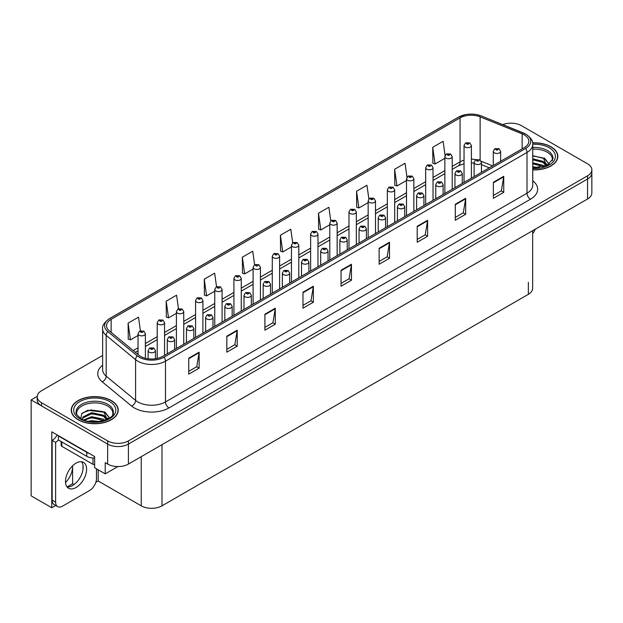 <?xml version="1.0" encoding="UTF-8"?>
<svg xmlns="http://www.w3.org/2000/svg" width="623" height="623" viewBox="0 0 623 623"><rect width="100%" height="100%" fill="white"/><g stroke="black" fill="none" stroke-linecap="round" stroke-linejoin="round"><path stroke-width="0.93" d="M55.696 505.494L51.779 507.761L51.779 431.817L94.634 456.558L94.634 467.748L105.225 473.862L105.225 462.671L107.647 464.073A14.687 8.481 0 0 0 128.416 464.073L587.551 198.994A14.687 8.481 0 0 0 591.85 192.998L591.85 173.015A14.687 8.481 0 0 1 587.551 179.011A14.687 8.481 0 0 0 591.85 173.015L591.85 169.814A14.687 8.481 0 0 0 587.551 163.818L521.435 125.651A14.687 8.481 0 0 0 502.792 124.631M117.887 466.557L105.225 473.862M511.608 123.175L510.494 123.175M102.639 355.445L41.531 390.73A14.687 8.481 0 0 0 37.232 396.719A14.687 8.481 0 0 0 41.531 402.715L107.647 440.889A14.687 8.481 0 0 0 128.416 440.889L128.416 444.082L587.551 179.011L128.416 444.082A14.687 8.481 0 0 1 107.647 444.082A14.687 8.481 0 0 0 128.416 444.082L128.416 464.073M51.779 507.761L31.15 495.846L31.15 399.919L107.647 444.082L41.531 405.916A14.687 8.481 0 0 1 37.232 399.919L37.232 396.719M37.24 396.399L31.15 399.919M532.657 230.681L532.657 288.324A14.687 8.481 180 0 1 528.359 294.321L161.996 505.837A14.687 8.481 180 0 1 141.226 505.837L98.161 480.979L98.161 469.789M82.999 469.275L82.999 465.342M98.161 480.979L95.81 482.334M67.12 486.913L72.618 483.736L74.044 484.554M65.54 482.568A15.668 9.041 120 0 0 72.618 466.549L72.128 466.269M72.618 483.736L72.618 466.549M532.743 169.9A23.495 13.566 0 0 0 557.842 156.365A23.495 13.566 0 0 0 550.958 146.771A23.495 13.566 0 0 0 532.61 142.838M111.353 400.581A23.495 13.566 0 0 0 85.748 397.638A23.495 13.566 0 0 0 71.24 410.175A23.495 13.566 0 0 0 78.124 419.762A23.495 13.566 0 0 0 103.73 422.705A23.495 13.566 0 0 0 118.238 410.175A23.495 13.566 0 0 0 111.353 400.581M524.239 134.864A15.668 9.041 180 0 1 528.826 141.257A15.668 9.041 180 0 1 524.239 147.651L162.72 356.372A15.668 9.041 180 0 1 138.812 355.165L109.391 330.906A15.668 9.041 180 0 1 106.556 325.72A15.668 9.041 180 0 1 111.143 319.319L460.062 117.872A15.668 9.041 180 0 1 480.123 116.859L522.144 133.852A15.668 9.041 180 0 1 524.239 134.864M525.625 134.062A17.623 10.178 0 0 0 523.273 132.925L481.252 115.933A17.623 10.178 0 0 0 477.016 114.679A17.623 10.178 0 0 0 465.264 114.679A17.623 10.178 0 0 0 458.676 117.077L109.757 318.524A17.623 10.178 0 0 0 107.787 331.553L137.208 355.811A17.623 10.178 0 0 0 164.106 357.174L525.625 148.453A17.623 10.178 0 0 0 525.625 134.062M188.753 358.17L188.753 374.158L199.134 368.162L199.134 352.174L188.753 358.17M188.753 371.324L196.751 366.706L199.095 352.704A3.917 2.258 -120 0 0 199.134 352.174M196.681 366.745L199.134 368.162M226.827 336.186L226.827 352.174L237.215 346.178L237.215 330.19L226.827 336.186M226.827 349.339L234.824 344.721L237.168 330.727A3.917 2.258 -120 0 0 237.215 330.19M234.754 344.76L237.215 346.178M264.907 314.202L264.907 330.19L275.288 324.201L275.288 308.206L264.907 314.202M264.907 327.355L272.905 322.737L275.249 308.743A3.917 2.258 -120 0 0 275.288 308.206M272.835 322.776L275.288 324.201M302.98 292.218L302.98 308.214L313.361 302.217L313.361 286.23L302.98 292.218M302.98 305.371L310.978 300.753L313.322 286.759A3.917 2.258 -120 0 0 313.361 286.23M310.908 300.8L313.361 302.217M493.361 182.305L493.361 198.293L503.75 192.297L503.75 176.309L493.361 182.305M493.361 195.458L501.359 190.84L503.703 176.839A3.917 2.258 -120 0 0 503.75 176.309M501.289 190.879L503.75 192.297M455.288 204.289L455.288 220.277L465.669 214.281L465.669 198.293L455.288 204.289M455.288 217.443L463.286 212.825L465.63 198.823A3.917 2.258 -120 0 0 465.669 198.293M463.216 212.864L465.669 214.281M417.208 226.274L417.208 242.261L427.596 236.265L427.596 220.277L417.208 226.274M417.208 239.427L425.205 234.809L427.549 220.807A3.917 2.258 -120 0 0 427.596 220.277M425.135 234.848L427.596 236.265M379.134 248.258L379.134 264.245L389.515 258.249L389.515 242.261L379.134 248.258M379.134 261.411L387.132 256.793L389.476 242.791A3.917 2.258 -120 0 0 389.515 242.261M387.062 256.832L389.515 258.249M341.054 270.242L341.054 286.23L351.442 280.233L351.442 264.245L341.054 270.242M341.054 283.387L349.051 278.769L351.395 264.775A3.917 2.258 -120 0 0 351.442 264.245M348.981 278.816L351.442 280.233M128.416 440.889L587.551 175.811A14.687 8.481 0 0 0 591.85 169.814M216.539 286.728L214.647 273.193L204.258 279.19L204.43 295.084M178.474 308.743L176.566 295.177L166.185 301.174L166.349 317.068M140.401 330.79L138.493 317.162L128.104 323.158L128.276 339.052M330.782 220.854L328.874 207.249L318.485 213.245L318.657 229.132M368.871 198.986L366.947 185.265L356.566 191.261L356.73 207.148M406.975 177.181L405.028 163.281L394.639 169.277L394.811 185.171M445.095 155.485L443.101 141.296L432.72 147.293L432.884 163.187M254.62 264.736L252.72 251.217L242.331 257.206L242.503 273.1M292.693 242.775L290.793 229.233L280.412 235.229L280.576 251.116M280.412 235.229L282.756 251.933L291.455 246.91M282.756 251.933L280.412 251.053M318.485 213.245L320.829 229.949L329.801 224.771M320.829 229.949L318.485 229.069M356.566 191.261L358.91 207.965L368.154 202.623M358.91 207.965L356.566 207.085M394.639 169.277L396.983 185.981L406.508 180.483M396.983 185.981L394.639 185.101M432.72 147.293L435.064 163.997L444.861 158.335M435.064 163.997L432.72 163.125M242.331 257.206L244.675 273.91L253.102 269.05M244.675 273.91L242.331 273.038M204.258 279.19L206.602 295.894L214.748 291.198M206.602 295.894L204.258 295.022M166.185 301.174L168.529 317.878L176.395 313.338M168.529 317.878L166.185 317.006M128.104 323.158L130.448 339.862L138.041 335.486M130.448 339.862L128.104 338.99M145.385 358.264L145.385 333.749A3.668 2.118 180 0 1 143.111 335.704A3.668 2.118 180 0 1 139.116 335.244A3.668 2.118 180 0 1 138.041 333.749L139.505 331.202A2.445 1.472 57.8 0 1 140.806 331.272A1.223 0.709 0 0 0 140.845 332.246A1.223 0.709 0 0 0 142.574 332.246A1.223 0.709 0 0 0 142.574 331.249A1.223 0.709 0 0 0 140.884 331.226L141.382 331.537M140.884 331.226A2.445 1.347 -117.9 0 0 139.739 331.062A2.445 1.347 -117.9 0 0 139.63 331.132M141.351 331.942L140.806 331.272M141.366 331.95L141.351 331.561M155.454 358.747L155.454 350.632A3.668 2.118 180 0 1 153.188 352.595A3.668 2.118 180 0 1 149.185 352.135A3.668 2.118 180 0 1 148.11 350.632L149.575 348.086A2.445 1.472 57.8 0 1 150.883 348.156A1.223 0.709 0 0 0 150.914 349.137A1.223 0.709 0 0 0 152.651 349.137A1.223 0.709 0 0 0 152.651 348.132A1.223 0.709 0 0 0 150.953 348.117L152.269 348.639L151.436 348.833L150.883 348.156M151.451 348.841L151.451 348.428M150.953 348.117A2.445 1.347 -117.9 0 0 149.808 347.953A2.445 1.347 -117.9 0 0 149.707 348.016M151.436 348.833L151.42 348.444M164.558 355.312L164.558 322.675A3.668 2.118 180 0 1 162.292 324.638A3.668 2.118 180 0 1 158.289 324.178A3.668 2.118 180 0 1 157.214 322.675L158.678 320.129A2.445 1.472 57.8 0 1 159.986 320.199A1.223 0.709 0 0 0 160.018 321.18A1.223 0.709 0 0 0 161.754 321.18A1.223 0.709 0 0 0 161.754 320.175A1.223 0.709 0 0 0 160.056 320.16L160.555 320.471M160.056 320.16A2.445 1.347 -117.9 0 0 158.912 319.988A2.445 1.347 -117.9 0 0 158.81 320.058M160.524 320.487L159.986 320.199M183.738 344.239L183.738 311.601A3.668 2.118 180 0 1 181.464 313.564A3.668 2.118 180 0 1 177.469 313.104A3.668 2.118 180 0 1 176.395 311.601L177.859 309.055A2.445 1.472 57.8 0 1 179.159 309.125A1.223 0.709 0 0 0 179.198 310.106A1.223 0.709 0 0 0 180.927 310.106A1.223 0.709 0 0 0 180.927 309.109A1.223 0.709 0 0 0 179.237 309.086L180.553 309.608L179.72 309.802L179.159 309.125M179.736 309.818L179.736 309.397M179.237 309.086A2.445 1.347 -117.9 0 0 178.092 308.922A2.445 1.347 -117.9 0 0 177.983 308.992M202.911 333.165L202.911 300.535A3.668 2.118 180 0 1 200.645 302.49A3.668 2.118 180 0 1 196.642 302.03A3.668 2.118 180 0 1 195.567 300.535L197.032 297.981A2.445 1.472 57.8 0 1 198.34 298.059A1.223 0.709 0 0 0 198.371 299.032A1.223 0.709 0 0 0 200.108 299.032A1.223 0.709 0 0 0 200.108 298.035A1.223 0.709 0 0 0 198.41 298.012L199.726 298.534L198.893 298.736L198.34 298.059M198.41 298.012A2.445 1.347 -117.9 0 0 197.265 297.849A2.445 1.347 -117.9 0 0 197.164 297.919M174.627 349.495L174.627 339.566A3.668 2.118 180 0 1 172.361 341.521A3.668 2.118 180 0 1 168.366 341.061A3.668 2.118 180 0 1 167.291 339.566L168.755 337.012A2.445 1.472 57.8 0 1 170.056 337.09A1.223 0.709 0 0 0 170.095 338.063A1.223 0.709 0 0 0 171.823 338.063A1.223 0.709 0 0 0 171.823 337.066A1.223 0.709 0 0 0 170.134 337.043L170.632 337.355M170.134 337.043A2.445 1.347 -117.9 0 0 168.989 336.879A2.445 1.347 -117.9 0 0 168.88 336.95M170.601 337.752L170.056 337.09M170.616 337.767L170.601 337.37M193.808 338.421L193.808 328.492A3.668 2.118 180 0 1 191.541 330.447A3.668 2.118 180 0 1 187.539 329.988A3.668 2.118 180 0 1 186.464 328.492L187.928 325.946A2.445 1.472 57.8 0 1 189.236 326.016A1.223 0.709 0 0 0 189.267 326.989A1.223 0.709 0 0 0 191.004 326.989A1.223 0.709 0 0 0 191.004 325.993A1.223 0.709 0 0 0 189.306 325.969L190.622 326.491L189.789 326.693L189.236 326.016M189.805 326.701L189.805 326.281M189.306 325.969A2.445 1.347 -117.9 0 0 188.162 325.806A2.445 1.347 -117.9 0 0 188.06 325.876M189.789 326.693L189.774 326.304M212.98 327.355L212.98 317.419A3.668 2.118 180 0 1 210.714 319.381A3.668 2.118 180 0 1 206.719 318.921A3.668 2.118 180 0 1 205.645 317.419L207.109 314.872A2.445 1.472 57.8 0 1 208.409 314.942A1.223 0.709 0 0 0 208.448 315.923A1.223 0.709 0 0 0 210.177 315.923A1.223 0.709 0 0 0 210.177 314.919A1.223 0.709 0 0 0 208.487 314.903L208.985 315.215M208.487 314.903A2.445 1.347 -117.9 0 0 207.342 314.732A2.445 1.347 -117.9 0 0 207.233 314.802M208.954 315.612L208.409 314.942M208.97 315.62L208.954 315.23M232.161 316.282L232.161 306.345A3.668 2.118 180 0 1 229.895 308.307A3.668 2.118 180 0 1 225.892 307.848A3.668 2.118 180 0 1 224.817 306.345L226.281 303.798A2.445 1.472 57.8 0 1 227.59 303.876A1.223 0.709 0 0 0 227.621 304.849A1.223 0.709 0 0 0 229.357 304.849A1.223 0.709 0 0 0 229.357 303.853A1.223 0.709 0 0 0 227.66 303.829L228.976 304.351L228.143 304.546L227.59 303.876M228.158 304.561L228.158 304.141M227.66 303.829A2.445 1.347 -117.9 0 0 226.515 303.666A2.445 1.347 -117.9 0 0 226.406 303.736M228.143 304.546L228.127 304.156M535.173 229.233A9.789 5.654 -60 0 1 532.657 233.625M76.045 487.513A14.929 8.621 120 0 0 85.803 474.36A14.929 8.621 120 0 0 83.513 462.391A14.929 8.621 120 0 0 76.045 463.13A14.929 8.621 120 0 0 66.295 476.291A14.929 8.621 120 0 0 68.577 488.253A14.929 8.621 120 0 0 76.045 487.513M81.574 461.744A14.929 8.621 -60 0 1 81.8 473.955A14.929 8.621 -60 0 1 72.587 485.512A14.929 8.621 -60 0 1 67.05 486.898M96.472 468.808L96.472 478.557A9.789 5.654 -60 0 1 89.548 490.55L62.549 506.141A9.789 5.654 -60 0 1 57.651 506.624A9.789 5.654 -60 0 1 55.626 502.146L55.626 442.346L52.161 440.352A9.789 5.654 120 0 0 57.191 434.94M58.469 439.994A9.789 5.654 -60 0 1 55.626 442.346M57.651 506.624L54.185 504.63A9.789 5.654 -60 0 1 52.161 500.144L52.161 440.352M88.988 453.303A9.789 5.654 180 0 1 86.776 452.337L58.391 435.952A9.789 5.654 0 0 0 58.687 435.804M86.776 452.337L86.776 456.34A9.789 5.654 0 0 0 94.634 457.967M58.391 435.952L58.391 439.947L86.776 456.34M532.743 149.146A18.114 10.459 180 0 1 547.15 152.168A18.114 10.459 180 0 1 552.352 160.695M546.62 165.562L543.544 158.413L532.743 155.641M532.634 142.978A23.253 13.426 180 0 1 550.787 146.872A23.253 13.426 180 0 1 557.601 156.365A23.253 13.426 180 0 1 532.743 169.76M532.743 166.762L539.386 167.688M532.743 167.758L536.473 168M532.743 162.759L542.999 165.36L544.424 166.458M532.743 163.763L543.552 166.738M532.743 158.764L542.999 161.365L546.433 165.648M532.743 159.768L542.999 162.362L546.13 165.78M532.743 155.991L542.516 157.798M543.606 158.312L544.876 159.029L549.05 164.184M532.743 159.986L540.055 160.921M545.125 163.187L547.415 165.165M532.743 163.981L540.055 164.916M532.743 167.984L535.282 168.054M543.832 157.931L544.876 158.53L549.143 164.114M543.715 161.863L547.703 165.009M76.73 414.505A18.114 10.459 180 0 1 86.909 403.938A18.114 10.459 180 0 1 107.545 405.978A18.114 10.459 180 0 1 112.74 414.505M107.016 419.365L103.94 412.216L87.609 410.269L81.73 413.742L80.881 418.531M111.182 400.682A23.253 13.426 180 0 1 117.988 410.175A23.253 13.426 180 0 1 103.636 422.573A23.253 13.426 180 0 1 78.296 419.661A23.253 13.426 180 0 1 71.481 410.175A23.253 13.426 180 0 1 85.842 397.77A23.253 13.426 180 0 1 111.182 400.682M88.411 421.273L91.573 420.665L99.781 421.498M91.285 421.701L96.869 421.81M83.692 419.902L91.573 416.67L103.395 419.162L104.812 420.26M84.455 420.19L91.573 417.667L103.948 420.548M82.586 419.427L82.914 417.005L91.573 412.675L103.395 415.167L106.821 419.458M82.54 419.17L82.914 418.002L91.573 413.672L103.395 416.164L106.525 419.591M61.14 441.536L61.14 445.344A2.445 1.41 0 0 0 61.856 446.341L93.006 464.33A2.445 1.41 0 0 0 94.634 464.742M82.68 412.769L90.888 409.95L102.912 411.608M104.002 412.115L105.264 412.839L109.446 417.986M87.313 414.638L90.888 413.945L100.443 414.731M105.513 416.997L107.802 418.968M87.313 418.633L90.888 417.94L100.443 418.726M92.554 421.802L95.669 421.864M104.22 411.733L105.264 412.34L109.539 417.924M104.111 415.673L108.091 418.82M222.084 322.099L222.084 289.461A3.668 2.118 180 0 1 219.818 291.416A3.668 2.118 180 0 1 215.823 290.957A3.668 2.118 180 0 1 214.748 289.461L216.212 286.915A2.445 1.472 57.8 0 1 217.513 286.985A1.223 0.709 0 0 0 217.552 287.966A1.223 0.709 0 0 0 219.28 287.966A1.223 0.709 0 0 0 219.28 286.962A1.223 0.709 0 0 0 217.591 286.938L218.089 287.258M217.591 286.938A2.445 1.347 -117.9 0 0 216.446 286.775A2.445 1.347 -117.9 0 0 216.337 286.845M218.058 287.655L217.513 286.985M218.073 287.662L218.058 287.273M241.265 311.025L241.265 278.388A3.668 2.118 180 0 1 238.998 280.35A3.668 2.118 180 0 1 234.996 279.891A3.668 2.118 180 0 1 233.921 278.388L235.385 275.841A2.445 1.472 57.8 0 1 236.693 275.911A1.223 0.709 0 0 0 236.724 276.892A1.223 0.709 0 0 0 238.461 276.892A1.223 0.709 0 0 0 238.461 275.888A1.223 0.709 0 0 0 236.763 275.872L238.079 276.394L237.246 276.589L236.693 275.911M236.763 275.872A2.445 1.347 -117.9 0 0 235.619 275.709A2.445 1.347 -117.9 0 0 235.517 275.771M260.437 299.951L260.437 267.322A3.668 2.118 180 0 1 258.171 269.276A3.668 2.118 180 0 1 254.176 268.817A3.668 2.118 180 0 1 253.102 267.322L254.566 264.767A2.445 1.472 57.8 0 1 255.866 264.845A1.223 0.709 0 0 0 255.905 265.819A1.223 0.709 0 0 0 257.634 265.819A1.223 0.709 0 0 0 257.634 264.822A1.223 0.709 0 0 0 255.944 264.798L256.442 265.11M255.944 264.798A2.445 1.347 -117.9 0 0 254.799 264.635A2.445 1.347 -117.9 0 0 254.69 264.705M256.411 265.507L255.866 264.845M256.427 265.523L256.411 265.125M251.334 305.208L251.334 295.279A3.668 2.118 180 0 1 249.068 297.233A3.668 2.118 180 0 1 245.073 296.774A3.668 2.118 180 0 1 243.998 295.279L245.462 292.732A2.445 1.472 57.8 0 1 246.763 292.802A1.223 0.709 0 0 0 246.801 293.776A1.223 0.709 0 0 0 248.53 293.776A1.223 0.709 0 0 0 248.53 292.779A1.223 0.709 0 0 0 246.84 292.755L247.339 293.067M246.84 292.755A2.445 1.347 -117.9 0 0 245.696 292.592A2.445 1.347 -117.9 0 0 245.587 292.662M247.308 293.472L246.763 292.802M247.323 293.48L247.308 293.09M270.514 294.142L270.514 284.205A3.668 2.118 180 0 1 268.248 286.167A3.668 2.118 180 0 1 264.245 285.708A3.668 2.118 180 0 1 263.171 284.205L264.635 281.658A2.445 1.472 57.8 0 1 265.943 281.728A1.223 0.709 0 0 0 265.974 282.71A1.223 0.709 0 0 0 267.711 282.71A1.223 0.709 0 0 0 267.711 281.705A1.223 0.709 0 0 0 266.013 281.689L267.329 282.203L266.496 282.406L265.943 281.728M266.512 282.414L266.512 282.001M266.013 281.689A2.445 1.347 -117.9 0 0 264.868 281.518A2.445 1.347 -117.9 0 0 264.759 281.588M266.496 282.406L266.48 282.017M289.687 283.068L289.687 273.131A3.668 2.118 180 0 1 287.421 275.093A3.668 2.118 180 0 1 283.426 274.634A3.668 2.118 180 0 1 282.344 273.131L283.815 270.584A2.445 1.472 57.8 0 1 285.116 270.655A1.223 0.709 0 0 0 285.155 271.636A1.223 0.709 0 0 0 286.884 271.636A1.223 0.709 0 0 0 286.884 270.639A1.223 0.709 0 0 0 285.194 270.616L286.51 271.137L285.677 271.332L285.116 270.655M285.684 271.34L285.684 270.927M285.194 270.616A2.445 1.347 -117.9 0 0 284.049 270.452A2.445 1.347 -117.9 0 0 283.94 270.522M279.618 288.885L279.618 256.248A3.668 2.118 180 0 1 277.352 258.202A3.668 2.118 180 0 1 273.349 257.743A3.668 2.118 180 0 1 272.274 256.248L273.738 253.701A2.445 1.472 57.8 0 1 275.047 253.771A1.223 0.709 0 0 0 275.078 254.745A1.223 0.709 0 0 0 276.814 254.745A1.223 0.709 0 0 0 276.814 253.748A1.223 0.709 0 0 0 275.117 253.725L275.615 254.036M275.117 253.725A2.445 1.347 -117.9 0 0 273.972 253.561A2.445 1.347 -117.9 0 0 273.863 253.631M275.584 254.059L275.047 253.771M298.791 277.811L298.791 245.174A3.668 2.118 180 0 1 296.525 247.136A3.668 2.118 180 0 1 292.53 246.677A3.668 2.118 180 0 1 291.455 245.174L292.919 242.627A2.445 1.472 57.8 0 1 294.22 242.697A1.223 0.709 0 0 0 294.258 243.679A1.223 0.709 0 0 0 295.987 243.679A1.223 0.709 0 0 0 295.987 242.674A1.223 0.709 0 0 0 294.297 242.659L295.614 243.18L294.78 243.375L294.22 242.697M294.788 243.383L294.788 242.97M294.297 242.659A2.445 1.347 -117.9 0 0 293.153 242.487A2.445 1.347 -117.9 0 0 293.044 242.557M317.971 266.737L317.971 234.1A3.668 2.118 180 0 1 315.705 236.062A3.668 2.118 180 0 1 311.702 235.603A3.668 2.118 180 0 1 310.628 234.1L312.092 231.554A2.445 1.472 57.8 0 1 313.4 231.631A1.223 0.709 0 0 0 313.431 232.605A1.223 0.709 0 0 0 315.168 232.605A1.223 0.709 0 0 0 315.168 231.608A1.223 0.709 0 0 0 313.47 231.585L314.786 232.106L313.953 232.301L313.4 231.631M313.47 231.585A2.445 1.347 -117.9 0 0 312.325 231.421A2.445 1.347 -117.9 0 0 312.216 231.491M337.144 255.671L337.144 223.034A3.668 2.118 180 0 1 334.878 224.989A3.668 2.118 180 0 1 330.883 224.529A3.668 2.118 180 0 1 329.801 223.034L331.272 220.487A2.445 1.472 57.8 0 1 332.573 220.558A1.223 0.709 0 0 0 332.612 221.531A1.223 0.709 0 0 0 334.341 221.531A1.223 0.709 0 0 0 334.341 220.534A1.223 0.709 0 0 0 332.651 220.511L333.967 221.033L333.126 221.235L332.573 220.558M333.141 221.243L333.141 220.822M332.651 220.511A2.445 1.347 -117.9 0 0 331.506 220.347A2.445 1.347 -117.9 0 0 331.397 220.417M333.126 221.235L333.118 220.846M356.325 244.598L356.325 211.96A3.668 2.118 180 0 1 354.059 213.923A3.668 2.118 180 0 1 350.056 213.463A3.668 2.118 180 0 1 348.981 211.96L350.445 209.414A2.445 1.472 57.8 0 1 351.754 209.484A1.223 0.709 0 0 0 351.785 210.465A1.223 0.709 0 0 0 353.521 210.465A1.223 0.709 0 0 0 353.521 209.46A1.223 0.709 0 0 0 351.824 209.445L353.14 209.959L352.307 210.161L351.754 209.484M351.824 209.445A2.445 1.347 -117.9 0 0 350.679 209.273A2.445 1.347 -117.9 0 0 350.57 209.344M308.868 271.994L308.868 262.065A3.668 2.118 180 0 1 306.602 264.02A3.668 2.118 180 0 1 302.599 263.56A3.668 2.118 180 0 1 301.524 262.065L302.988 259.511A2.445 1.472 57.8 0 1 304.297 259.589A1.223 0.709 0 0 0 304.328 260.562A1.223 0.709 0 0 0 306.064 260.562A1.223 0.709 0 0 0 306.064 259.565A1.223 0.709 0 0 0 304.367 259.542L305.683 260.064L304.849 260.266L304.297 259.589M304.865 260.274L304.865 259.853M304.367 259.542A2.445 1.347 -117.9 0 0 303.222 259.378A2.445 1.347 -117.9 0 0 303.113 259.448M304.849 260.266L304.834 259.869M328.041 260.92L328.041 250.991A3.668 2.118 180 0 1 325.774 252.946A3.668 2.118 180 0 1 321.78 252.486A3.668 2.118 180 0 1 320.697 250.991L322.169 248.445A2.445 1.472 57.8 0 1 323.469 248.515A1.223 0.709 0 0 0 323.508 249.488A1.223 0.709 0 0 0 325.237 249.488A1.223 0.709 0 0 0 325.237 248.491A1.223 0.709 0 0 0 323.547 248.468L324.038 248.787M323.547 248.468A2.445 1.347 -117.9 0 0 322.403 248.304A2.445 1.347 -117.9 0 0 322.293 248.375M324.015 249.184L323.469 248.515M324.022 249.192L324.015 248.803M347.221 249.854L347.221 239.917A3.668 2.118 180 0 1 344.955 241.88A3.668 2.118 180 0 1 340.952 241.42A3.668 2.118 180 0 1 339.878 239.917L341.342 237.371A2.445 1.472 57.8 0 1 342.65 237.441A1.223 0.709 0 0 0 342.681 238.422A1.223 0.709 0 0 0 344.418 238.422A1.223 0.709 0 0 0 344.418 237.418A1.223 0.709 0 0 0 342.72 237.402L344.036 237.924L343.203 238.118L342.65 237.441M343.218 238.126L343.218 237.713M342.72 237.402A2.445 1.347 -117.9 0 0 341.575 237.238A2.445 1.347 -117.9 0 0 341.466 237.301M343.203 238.118L343.187 237.729M366.394 238.78L366.394 228.851A3.668 2.118 180 0 1 364.128 230.806A3.668 2.118 180 0 1 360.133 230.346A3.668 2.118 180 0 1 359.05 228.851L360.515 226.297A2.445 1.472 57.8 0 1 361.823 226.375A1.223 0.709 0 0 0 361.862 227.348A1.223 0.709 0 0 0 363.591 227.348A1.223 0.709 0 0 0 363.591 226.351A1.223 0.709 0 0 0 361.901 226.328L362.391 226.64M361.901 226.328A2.445 1.347 -117.9 0 0 360.756 226.165A2.445 1.347 -117.9 0 0 360.647 226.235M362.368 227.037L361.823 226.375M362.376 227.052L362.368 226.655M385.575 227.707L385.575 217.777A3.668 2.118 180 0 1 383.309 219.732A3.668 2.118 180 0 1 379.306 219.273A3.668 2.118 180 0 1 378.231 217.777L379.695 215.231A2.445 1.472 57.8 0 1 381.003 215.301A1.223 0.709 0 0 0 381.035 216.274A1.223 0.709 0 0 0 382.771 216.274A1.223 0.709 0 0 0 382.771 215.278A1.223 0.709 0 0 0 381.074 215.254L382.39 215.776L381.556 215.979L381.003 215.301M381.572 215.986L381.572 215.566M381.074 215.254A2.445 1.347 -117.9 0 0 379.929 215.091A2.445 1.347 -117.9 0 0 379.82 215.161M381.556 215.979L381.541 215.589M375.498 233.524L375.498 200.886A3.668 2.118 180 0 1 373.232 202.849A3.668 2.118 180 0 1 369.237 202.389A3.668 2.118 180 0 1 368.154 200.886L369.618 198.34A2.445 1.472 57.8 0 1 370.926 198.41A1.223 0.709 0 0 0 370.965 199.391A1.223 0.709 0 0 0 372.694 199.391A1.223 0.709 0 0 0 372.694 198.394A1.223 0.709 0 0 0 371.004 198.371L372.32 198.893L371.479 199.087L370.926 198.41M371.495 199.095L371.495 198.682M371.004 198.371A2.445 1.347 -117.9 0 0 369.86 198.207A2.445 1.347 -117.9 0 0 369.751 198.278M371.479 199.087L371.472 198.698M394.678 222.45L394.678 189.82A3.668 2.118 180 0 1 392.412 191.775A3.668 2.118 180 0 1 388.409 191.316A3.668 2.118 180 0 1 387.335 189.82L388.799 187.266A2.445 1.472 57.8 0 1 390.107 187.344A1.223 0.709 0 0 0 390.138 188.317A1.223 0.709 0 0 0 391.875 188.317A1.223 0.709 0 0 0 391.875 187.321A1.223 0.709 0 0 0 390.177 187.297L390.676 187.609M390.177 187.297A2.445 1.347 -117.9 0 0 389.032 187.134A2.445 1.347 -117.9 0 0 388.923 187.204M390.644 187.624L390.107 187.344M413.851 211.384L413.851 178.746A3.668 2.118 180 0 1 411.585 180.701A3.668 2.118 180 0 1 407.59 180.242A3.668 2.118 180 0 1 406.508 178.746L407.972 176.2A2.445 1.472 57.8 0 1 409.28 176.27A1.223 0.709 0 0 0 409.319 177.244A1.223 0.709 0 0 0 411.048 177.244A1.223 0.709 0 0 0 411.048 176.247A1.223 0.709 0 0 0 409.358 176.223L410.674 176.745L409.833 176.948L409.28 176.27M409.848 176.955L409.848 176.543M409.358 176.223A2.445 1.347 -117.9 0 0 408.213 176.06A2.445 1.347 -117.9 0 0 408.104 176.13M409.833 176.948L409.825 176.558M433.032 200.31L433.032 167.673A3.668 2.118 180 0 1 430.766 169.635A3.668 2.118 180 0 1 426.763 169.176A3.668 2.118 180 0 1 425.688 167.673L427.152 165.126A2.445 1.472 57.8 0 1 428.46 165.196A1.223 0.709 0 0 0 428.492 166.177A1.223 0.709 0 0 0 430.22 166.177A1.223 0.709 0 0 0 430.22 165.173A1.223 0.709 0 0 0 428.531 165.157L429.847 165.679L429.013 165.874L428.46 165.196M428.531 165.157A2.445 1.347 -117.9 0 0 427.386 164.994A2.445 1.347 -117.9 0 0 427.277 165.056M452.205 189.236L452.205 156.607A3.668 2.118 180 0 1 449.938 158.561A3.668 2.118 180 0 1 445.936 158.102A3.668 2.118 180 0 1 444.861 156.607L446.325 154.052A2.445 1.472 57.8 0 1 447.633 154.13A1.223 0.709 0 0 0 447.672 155.104A1.223 0.709 0 0 0 449.401 155.104A1.223 0.709 0 0 0 449.401 154.107A1.223 0.709 0 0 0 447.711 154.083L449.027 154.605L448.186 154.808L447.633 154.13M448.202 154.816L448.202 154.395M447.711 154.083A2.445 1.347 -117.9 0 0 446.566 153.92A2.445 1.347 -117.9 0 0 446.457 153.99M471.385 178.17L471.385 145.533A3.668 2.118 180 0 1 469.119 147.487A3.668 2.118 180 0 1 465.116 147.028A3.668 2.118 180 0 1 464.042 145.533L465.506 142.986A2.445 1.472 57.8 0 1 466.806 143.056A1.223 0.709 0 0 0 466.845 144.03A1.223 0.709 0 0 0 468.574 144.03A1.223 0.709 0 0 0 468.574 143.033A1.223 0.709 0 0 0 466.884 143.01L468.2 143.531L467.367 143.734L466.806 143.056M466.884 143.01A2.445 1.347 -117.9 0 0 465.739 142.846A2.445 1.347 -117.9 0 0 465.63 142.916M404.748 216.64L404.748 206.704A3.668 2.118 180 0 1 402.481 208.666A3.668 2.118 180 0 1 398.479 208.207A3.668 2.118 180 0 1 397.404 206.704L398.868 204.157A2.445 1.472 57.8 0 1 400.176 204.227A1.223 0.709 0 0 0 400.215 205.208A1.223 0.709 0 0 0 401.944 205.208A1.223 0.709 0 0 0 401.944 204.204A1.223 0.709 0 0 0 400.254 204.188L401.57 204.702L400.729 204.905L400.176 204.227M400.745 204.912L400.745 204.5M400.254 204.188A2.445 1.347 -117.9 0 0 399.109 204.017A2.445 1.347 -117.9 0 0 399 204.087M423.928 205.567L423.928 195.63A3.668 2.118 180 0 1 421.662 197.592A3.668 2.118 180 0 1 417.659 197.133A3.668 2.118 180 0 1 416.585 195.63L418.049 193.083A2.445 1.472 57.8 0 1 419.349 193.153A1.223 0.709 0 0 0 419.388 194.135A1.223 0.709 0 0 0 421.117 194.135A1.223 0.709 0 0 0 421.117 193.138A1.223 0.709 0 0 0 419.427 193.114L420.743 193.636L419.91 193.831L419.349 193.153M419.925 193.846L419.925 193.426M419.427 193.114A2.445 1.347 -117.9 0 0 418.282 192.951A2.445 1.347 -117.9 0 0 418.173 193.021M419.91 193.831L419.894 193.442M443.101 194.493L443.101 184.564A3.668 2.118 180 0 1 440.835 186.518A3.668 2.118 180 0 1 436.832 186.059A3.668 2.118 180 0 1 435.757 184.564L437.221 182.017A2.445 1.472 57.8 0 1 438.53 182.087A1.223 0.709 0 0 0 438.569 183.061A1.223 0.709 0 0 0 440.297 183.061A1.223 0.709 0 0 0 440.297 182.064A1.223 0.709 0 0 0 438.608 182.041L439.098 182.352M438.608 182.041A2.445 1.347 -117.9 0 0 437.463 181.877A2.445 1.347 -117.9 0 0 437.354 181.947M439.067 182.757L438.53 182.087M439.083 182.765L439.067 182.375M462.282 183.427L462.282 173.49A3.668 2.118 180 0 1 460.015 175.445A3.668 2.118 180 0 1 456.013 174.985A3.668 2.118 180 0 1 454.938 173.49L456.402 170.943A2.445 1.472 57.8 0 1 457.703 171.013A1.223 0.709 0 0 0 457.741 171.995A1.223 0.709 0 0 0 459.47 171.995A1.223 0.709 0 0 0 459.47 170.99A1.223 0.709 0 0 0 457.78 170.967L459.096 171.489L458.263 171.691L457.703 171.013M458.279 171.699L458.279 171.286M457.78 170.967A2.445 1.347 -117.9 0 0 456.636 170.803A2.445 1.347 -117.9 0 0 456.527 170.873M458.263 171.691L458.248 171.302M481.454 172.353L481.454 162.416A3.668 2.118 180 0 1 479.188 164.379A3.668 2.118 180 0 1 475.185 163.919A3.668 2.118 180 0 1 474.111 162.416L475.575 159.87A2.445 1.472 57.8 0 1 476.883 159.94A1.223 0.709 0 0 0 476.922 160.921A1.223 0.709 0 0 0 478.651 160.921A1.223 0.709 0 0 0 478.651 159.924A1.223 0.709 0 0 0 476.961 159.901L477.452 160.212M476.961 159.901A2.445 1.347 -117.9 0 0 475.816 159.737A2.445 1.347 -117.9 0 0 475.707 159.807M477.42 160.609L476.883 159.94M477.436 160.617L477.42 160.228M500.635 161.279L500.635 151.35A3.668 2.118 180 0 1 498.369 153.305A3.668 2.118 180 0 1 494.366 152.845A3.668 2.118 180 0 1 493.291 151.35L494.755 148.796A2.445 1.472 57.8 0 1 496.056 148.874A1.223 0.709 0 0 0 496.095 149.847A1.223 0.709 0 0 0 497.824 149.847A1.223 0.709 0 0 0 497.824 148.85A1.223 0.709 0 0 0 496.134 148.827L497.45 149.349L496.617 149.551L496.056 148.874M496.632 149.559L496.632 149.138M496.134 148.827A2.445 1.347 -117.9 0 0 494.989 148.663A2.445 1.347 -117.9 0 0 494.88 148.733M587.551 198.994L587.551 175.811M107.647 464.073L107.647 440.889M161.996 505.837L161.996 444.682M528.359 294.321L528.359 282.328M141.226 505.837L141.226 456.675M532.743 180.74A24.476 14.134 180 0 1 530.469 199.212L168.95 407.933A4.898 2.827 60 0 1 165.492 401.936L527.003 193.216A19.578 11.307 0 0 0 532.743 185.226L532.743 144.458A19.578 11.307 180 0 1 527.003 152.448A4.898 2.827 -120 0 0 525.625 148.453M168.95 407.933A24.476 14.134 180 0 1 134.334 407.933A24.476 14.134 180 0 1 131.593 406.048L102.172 381.782A24.476 14.134 180 0 1 102.639 365.203M137.8 401.936A19.578 11.307 0 0 0 165.492 401.936L165.492 361.169A19.578 11.307 180 0 1 135.604 359.658L106.183 335.4A19.578 11.307 180 0 1 102.639 328.913L102.639 369.68A19.578 11.307 0 0 0 106.183 376.167L135.604 400.425A19.578 11.307 0 0 0 137.8 401.936M465.264 114.679L458.31 117.233A4.898 2.827 60 0 1 458.676 117.077M109.757 318.524A4.898 2.827 -120 0 0 109.391 318.68C104.282 322.371 102.032 325.782 102.639 328.913M107.787 331.553A4.898 3.271 129.5 0 0 106.183 335.4L106.183 376.167A4.898 3.271 -50.5 0 1 102.172 381.782M137.208 355.811A4.898 3.271 129.5 0 0 135.604 359.658L135.604 400.425A4.898 3.271 -50.5 0 1 131.593 406.048M164.106 357.174A4.898 2.827 60 0 1 165.492 361.169L527.003 152.448L527.003 193.216A4.898 2.827 60 0 0 530.469 199.212M41.531 402.715L41.531 405.916M111.143 319.319L111.143 332.347M522.144 133.852L522.144 148.858M480.123 116.859L480.123 159.955M492.645 165.889L481.213 161.271M476.003 159.636A15.668 9.041 0 0 0 471.385 159.192M464.042 160.173A15.668 9.041 0 0 0 460.062 161.84L452.205 166.38M460.062 117.872L460.062 161.84A8.808 5.085 60 0 1 458.24 165.874L452.205 169.355M444.861 170.616L433.032 177.446M425.688 181.69L413.851 188.52M406.508 192.756L394.678 199.594M387.335 203.83L375.498 210.66M368.154 214.904L356.325 221.733M348.981 225.978L337.144 232.807M329.801 237.044L317.971 243.881M310.628 248.118L298.791 254.947M291.455 259.191L279.618 266.021M272.274 270.257L260.437 277.095M253.102 281.331L241.265 288.161M233.921 292.405L222.084 299.235M214.748 303.471L202.911 310.309M195.567 314.545L183.738 321.375M176.395 325.619L164.558 332.448M157.214 336.693L145.385 343.522M138.041 347.759L133.213 350.547M489.289 167.828L481.875 164.83A8.808 4.127 -68 0 1 481.454 164.597M341.054 270.748L351.395 264.775M379.134 248.764L389.476 242.791M417.208 226.78L427.549 220.807M455.288 204.796L465.63 198.823M493.361 182.812L503.703 176.839M302.98 292.732L313.322 286.759M264.907 314.708L275.249 308.743M226.827 336.693L237.168 330.727M188.753 358.677L199.095 352.704M55.626 502.146L52.161 500.144M532.743 147.456A18.612 10.747 180 0 1 547.508 150.564A18.612 10.747 180 0 1 552.913 158.935L547.321 165.212L532.743 168.031M532.743 144.248A21.05 12.156 180 0 1 549.229 147.776A21.05 12.156 180 0 1 553.473 161.443A21.05 12.156 180 0 1 532.743 168.483M76.17 412.738A18.612 10.747 180 0 1 87.002 402.193A18.612 10.747 180 0 1 107.904 404.366A18.612 10.747 180 0 1 113.3 412.738C115.006 419.03 91.9 426.116 81.076 418.64C76.902 415.136 75.266 413.166 76.17 412.738M109.625 401.578A21.05 12.156 180 0 1 109.625 418.765A21.05 12.156 180 0 1 79.853 418.765A21.05 12.156 180 0 1 79.853 401.578A21.05 12.156 180 0 1 109.625 401.578M93.006 464.33L93.006 457.975M61.856 446.341L61.856 441.948M532.743 144.458C533.405 141.405 531.154 137.994 525.991 134.218L481.4 115.987L477.016 114.679M458.31 117.233L109.391 318.68M481.875 164.83L481.454 164.667M474.111 163.047L471.385 162.915M464.042 163.701L458.24 165.874M444.861 173.599L433.032 180.429M425.688 184.665L413.851 191.502M406.508 195.739L394.678 202.568M387.335 206.813L375.498 213.642M368.154 217.886L356.325 224.716M348.981 228.953L337.144 235.79M329.801 240.026L317.971 246.856M310.628 251.1L298.791 257.93M291.455 262.166L279.618 269.004M272.274 273.24L260.437 280.07M253.102 284.314L241.265 291.143M233.921 295.38L222.084 302.217M214.748 306.454L202.911 313.283M195.567 317.528L183.738 324.357M176.395 328.601L164.558 335.431M157.214 339.667L145.385 346.505M138.041 350.741L135.339 352.299M145.385 333.749L143.796 331.125L139.739 331.062M138.041 354.526L138.041 333.749M155.454 350.632L153.873 348.016L149.808 347.953M148.11 358.786L148.11 350.632M164.558 322.675L162.977 320.058L158.912 319.988M157.214 358.427L157.214 322.675M183.738 311.601L182.15 308.985L178.092 308.922M176.395 348.483L176.395 311.601M202.911 300.535L201.33 297.911L197.265 297.849M195.567 337.409L195.567 300.535M174.627 339.566L173.046 336.942L168.989 336.879M167.291 353.732L167.291 339.566M193.808 328.492L192.227 325.876L188.162 325.806M186.464 342.666L186.464 328.492M212.98 317.419L211.399 314.802L207.342 314.732M205.645 331.592L205.645 317.419M232.161 306.345L230.58 303.728L226.515 303.666M224.817 320.518L224.817 306.345M557.601 156.365L557.601 158.32M117.988 410.175L117.988 412.122M71.481 410.175L71.481 412.122M222.084 289.461L220.503 286.845L216.446 286.775M214.748 326.335L214.748 289.461M241.265 278.388L239.684 275.771L235.619 275.709M233.921 315.261L233.921 278.388M260.437 267.322L258.856 264.697L254.799 264.635M253.102 304.195L253.102 267.322M251.334 295.279L249.753 292.654L245.696 292.592M243.998 309.452L243.998 295.279M270.514 284.205L268.934 281.588L264.868 281.518M263.171 298.378L263.171 284.205M289.687 273.131L288.106 270.514L284.049 270.452M282.344 287.304L282.344 273.131M279.618 256.248L278.037 253.631L273.972 253.561M272.274 293.122L272.274 256.248M298.791 245.174L297.21 242.557L293.153 242.487M291.455 282.048L291.455 245.174M317.971 234.1L316.391 231.483L312.325 231.421M310.628 270.982L310.628 234.1M337.144 223.034L335.563 220.41L331.506 220.347M329.801 259.908L329.801 223.034M356.325 211.96L354.744 209.344L350.679 209.273M348.981 248.834L348.981 211.96M308.868 262.065L307.287 259.441L303.222 259.378M301.524 276.238L301.524 262.065M328.041 250.991L326.46 248.375L322.403 248.304M320.697 265.164L320.697 250.991M347.221 239.917L345.64 237.301L341.575 237.238M339.878 254.091L339.878 239.917M366.394 228.851L364.813 226.227L360.756 226.165M359.05 243.017L359.05 228.851M385.575 217.777L383.994 215.153L379.929 215.091M378.231 231.951L378.231 217.777M375.498 200.886L373.917 198.27L369.86 198.207M368.154 237.768L368.154 200.886M394.678 189.82L393.097 187.196L389.032 187.134M387.335 226.694L387.335 189.82M413.851 178.746L412.27 176.13L408.213 176.06M406.508 215.62L406.508 178.746M433.032 167.673L431.451 165.056L427.386 164.994M425.688 204.546L425.688 167.673M452.205 156.607L450.624 153.982L446.566 153.92M444.861 193.48L444.861 156.607M471.385 145.533L469.804 142.908L465.739 142.846M464.042 182.407L464.042 145.533M404.748 206.704L403.167 204.087L399.109 204.017M397.404 220.877L397.404 206.704M423.928 195.63L422.347 193.013L418.282 192.951M416.585 209.803L416.585 195.63M443.101 184.564L441.52 181.939L437.463 181.877M435.757 198.737L435.757 184.564M462.282 173.49L460.701 170.873L456.636 170.803M454.938 187.663L454.938 173.49M481.454 162.416L479.874 159.799L475.816 159.737M474.111 176.589L474.111 162.416M500.635 151.35L499.054 148.726L494.989 148.663M493.291 165.523L493.291 151.35"/></g></svg>
